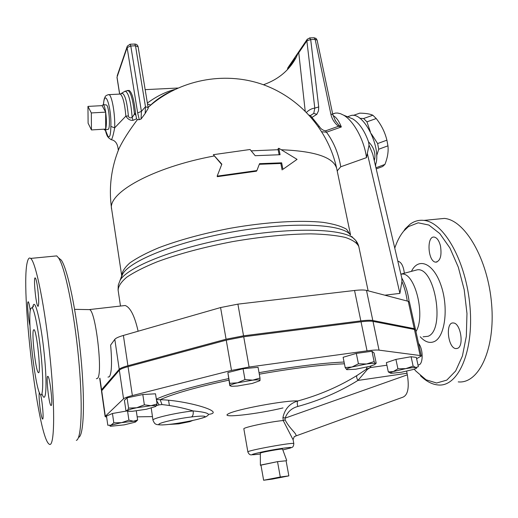 <?xml version="1.0" encoding="UTF-8"?>
<svg xmlns="http://www.w3.org/2000/svg" width="518" height="518" viewBox="0 0 518 518"><rect width="100%" height="100%" fill="white"/><g stroke="black" fill="none" stroke-linecap="round" stroke-linejoin="round"><path stroke-width="0.78" d="M88.112 123.213L87.95 106.404L91.317 112.937L91.453 129.94L88.112 123.213M102.104 105.646L103.25 104.597C104.163 105.296 104.966 107.809 105.666 112.141L102.104 105.646L87.95 106.404M105.666 112.141C106.656 119.664 106.663 125.311 105.685 129.079L105.666 112.141L91.317 112.937M103.924 129.189L104.733 130.083L105.685 129.079L91.453 129.94M280.29 477L288.85 475.88L272.384 479.092L263.63 480.251L280.29 477L277.519 461.648L286.091 460.78L288.85 475.88M260.34 453.172L260.386 465.261L277.519 461.648L260.936 465.015L263.63 480.251M286.091 460.78L277.519 461.648M260.386 465.261L260.988 465.319M260.34 453.159C259.887 452.512 282.537 448.394 282.55 449.125L282.563 449.151M106.015 104.94L106.43 104.992C109.311 106.093 110.716 130.75 107.828 129.332L105.154 129.979M103.49 104.63C104.675 87.166 111.635 107.122 110.858 126.45L114.685 127.829C113.151 135.852 111.953 139.789 111.092 139.646L108.489 137.717L105.381 129.921M119.464 94.108L120.26 94.069C122.863 96.108 124.728 103.458 125.861 116.123L114.685 127.829C115.255 114.413 111.927 95.241 108.974 94.632L108.223 94.664M371.348 133.819L377.628 143.557L378.71 149.242L376.638 155.892M375.615 164.407L375.738 166.919M359.88 118.331L363.61 118.512L366.945 121.834L370.383 131.818M376.21 168.933L382.647 166.511L384.926 164.413C387.581 157.705 388.591 151.515 387.95 145.83L386.888 140.164C384.997 132.323 381.442 125.11 376.21 118.538L372.863 115.236C370.066 113.941 365.702 113.248 359.751 113.151L353.295 115.417M363.61 118.512L372.863 115.236M375.945 167.793L384.926 164.413M378.71 149.242L387.95 145.83M377.628 143.557L386.888 140.164M366.945 121.834L376.21 118.538M113.798 422.811L112.458 413.493L106.494 416.032L107.802 425.239L110.949 425.2L113.798 422.811L121.529 422.656L128.911 420.15L133.482 421.231L121.529 422.656L110.949 425.2C109.576 425.77 109.538 426.12 110.826 426.249L124.255 424.857L135.146 422.176C136.499 421.522 135.943 421.205 133.482 421.231L137.646 419.988L135.82 421.749M128.581 408.106L127.059 397.824L124.411 400.323L125.906 410.45L127.422 410.573L128.581 408.106L136.655 407.77L144.367 404.83L150.965 405.698L136.655 407.77C131.559 408.851 128.483 409.783 127.422 410.573L128.542 411.337L132.485 411.273L146.49 409.233L155.737 406.462C156.572 405.711 154.979 405.458 150.965 405.698L157.09 403.988L155.737 406.462M244.969 379.558L252.758 380.147L259.997 378.03L260.01 380.497C259.971 379.804 257.556 379.688 252.758 380.147L237.548 382.808L244.969 379.558L243.059 368.732L227.849 372.584L229.817 385.664L231.533 386.298L237.432 386.033L252.266 383.437L259.887 380.711M229.966 385.761L229.707 383.333L237.548 382.808C232.666 384.045 230.141 385.029 229.966 385.761M346.879 369.677L355.652 369.237L369.852 366.31L374.514 364.698L376.204 363.17L374.087 353.004L371.969 351.256L374.119 361.577L375.44 363.675C374.579 363.196 371.62 363.299 366.563 363.986L374.119 361.577M345.182 367.566L352.033 366.99C347.837 368.214 346.063 369.081 346.717 369.599L345.182 367.566L343.117 357.284L356.306 353.405L371.969 351.256M352.033 366.99L358.43 363.791L366.563 363.986L352.033 366.99M390.617 373.193L388.319 371.93L393.337 371.548C390.352 372.552 389.678 373.141 391.323 373.323L401.463 372.235L413.707 369.386L416.666 368.11L416.012 367.56L418.35 366.653L416.323 357.394L411.091 356.734L413.131 366.116L416.012 367.56C414.141 367.43 410.729 367.786 405.782 368.635L393.337 371.548L397.921 368.79L405.782 368.635L413.131 366.116M127.583 411.175L128.911 420.15M112.458 413.493L127.234 410.904M127.059 397.824L142.8 394.522L144.367 404.83M142.8 394.522L155.51 393.803L157.09 403.988M227.849 372.584L229.707 383.333M243.059 368.732L258.061 367.314L259.997 378.03M356.306 353.405L358.43 363.791M136.286 410.904L137.646 419.988M397.921 368.79L395.92 359.395L386.357 362.645L388.319 371.93M395.92 359.395L411.091 356.734M169.328 424.397L178.697 423.879L189.841 421.626L192.942 420.389M107.997 377.104L109.415 376.722C111.726 372.83 112.134 362.283 110.632 345.072L114.808 339.355L119.218 369.315C120.208 368.253 123.109 367.061 127.914 365.74L226.081 339.219L243.544 335.819L360.839 320.895C366.446 320.202 370.441 320.066 372.818 320.5L414.258 328.652L415.442 329.28L409.473 302.136M409.466 302.091L408.255 301.308L366.498 290.397C364.109 289.821 360.12 289.847 354.545 290.475L237.898 304.137L220.577 307.556L123.388 335.45C118.635 336.836 115.773 338.137 114.808 339.355M415.313 329.752L415.442 329.28M119.218 369.315L101.56 389.724L99.916 378.185M101.67 390.527L101.56 389.724M291.44 447.546C292.832 447.455 293.622 446.147 293.816 443.622L293.071 439.575L294.315 436.532C300.019 435.599 290.138 430.141 285.127 419.871L283.197 420.532L293.104 439.776M182.53 422.429L182.472 422.442C168.803 424.922 156.378 425.757 159.201 423.925C161.635 422.144 179.04 418.369 191.446 416.958C192.942 416.116 193.505 414.102 193.156 410.929C176.029 412.749 151.56 418.46 152.972 420.227C154.073 422.759 154.96 423.996 155.627 423.944C155.827 424.553 158.158 424.883 162.62 424.935M208.197 415.125L208.197 415.125C209.544 413.39 204.532 411.991 193.156 410.929C182.446 407.731 172.06 405.613 162.004 404.571L159.078 404.875L156.546 400.511M208.67 414.368C226.845 412.095 186.396 400.356 160.166 399.695L162.004 404.571M228.839 380.154C195.914 387.328 173.018 393.835 160.166 399.695L156.41 399.631M367.171 367.009L366.194 369.366L367.411 369.379L370.182 367.599L366.194 369.366L357.031 375.459C339.005 386.596 319.263 395.098 297.805 400.971C289.782 403.373 284.829 408.877 282.938 417.476L283.197 420.532C269.969 421.71 242.333 427.615 243.855 428.904L247.869 451.955M357.031 375.459C356.28 376.346 356.585 378.01 357.925 380.439L367.411 369.379M295.655 436.039L402.693 397.261C407.873 395.266 409.421 387.788 407.336 374.831L406.656 371.212M106.65 417.158L105.141 416.614L105.329 416.232L123.556 398.802C124.579 397.895 127.519 396.814 132.368 395.564L231.501 370.415L249.1 367.035L367.042 350.854C372.682 350.097 376.677 349.857 379.04 350.136L420.156 355.536L421.315 356.015L416.608 358.689M152.415 416.614L137.173 416.835M285.127 419.871L285.133 418.117L282.938 417.476M407.336 374.831L285.133 418.117C287.406 412.017 291.628 408.132 297.798 406.475C297.067 403.703 297.073 401.871 297.805 400.971C286.143 400.051 235.69 409.421 228.218 413.882C219.697 418.421 256.96 414.212 282.99 407.931M415.624 330.128L414.432 329.461L373.005 321.387C370.629 320.966 366.634 321.102 361.027 321.795L243.713 336.758L226.243 340.158L128.05 366.64C123.239 367.955 120.338 369.14 119.347 370.202L101.496 390.98L105.135 416.582M213.325 154.688L221.84 164.174L217.159 176.133L256.889 170.571L259.55 163.675L281.656 162.827L282.925 169.334L297.06 159.369L278.807 148.252L280.07 154.72L255.199 155.704L250.045 149.501L213.325 154.688L221.71 164.517M278.807 148.252L277.998 148.912L279.131 154.714M256.889 170.571L256.455 171.193L217.327 176.67L217.159 176.133M287.063 166.42L282.925 169.334M282.109 169.969L280.84 163.468L281.656 162.827M280.84 163.468L259.311 164.297M349.508 234.058L349.385 233.463M348.659 116.375L351.321 115.443C364.148 112.089 382.057 148.938 375.349 165.248M374.274 160.671L374.76 158.625C375.595 152.499 373.523 146.911 368.551 141.867C364.614 130.801 359.382 123.154 352.849 118.939L343.589 115.164C353.755 120.862 364.361 140.404 366.472 157.647L369.043 145.111L368.551 141.867M349.022 117.379L352.849 118.939M145.163 113.487L141.077 119.03L141.408 111.396L145.474 106.74L148.109 107.576L138.131 46.814L135.502 45.804L145.474 106.74L145.163 113.487L148.232 108.275L148.109 107.576M119.684 94.023L117.023 77.169L127.124 47.585L137.665 112.905L141.408 111.396L130.789 45.972L135.502 45.804L134.732 44.056M141.077 119.03L139.284 119.677L137.419 119.632L136.571 118.784L135.509 113.015C134.104 99.903 131.993 92.372 129.17 90.43L128.231 90.475M174.747 89.497C165.553 91.854 156.43 96.374 147.371 103.05M117.709 151.884L119.166 148.226C123.142 140.048 129.228 130.517 137.419 119.632M148.103 107.524L150.77 104.973C157.291 99.074 163.85 94.645 170.448 91.692M281.507 149.767C315.268 151.139 333.67 157.407 336.7 168.564C328.516 130.083 299.255 96.847 261.305 84.007C223.329 71.27 179.383 80.05 149.275 106.384L150.77 104.973L147.539 104.092M148.09 107.433L150.33 105.374M133.009 120.338L132.161 117.489C130.128 118.292 128.865 117.787 128.373 115.98L125.861 116.123C127.797 119.185 130.173 120.597 133.009 120.338L136.571 118.784M135.761 115.177L134.434 114.031L132.161 117.489C130.827 101.114 128.477 92.346 125.116 91.174L124.255 91.757M135.509 113.015L134.434 114.031C133.068 100.408 130.931 92.56 128.03 90.482L127.091 90.527M263.448 84.751C278.192 79.526 289.044 70.532 295.998 57.77L298.672 51.949L295.448 56.695L291.278 65.119M298.672 51.949L305.193 111.001M298.536 53.095L306.863 40.857L314.789 108.126L313.766 113.39L310.269 115.643M306.514 112.322C309.175 109.797 311.933 108.398 314.789 108.126L318.712 106.935L310.696 39.562L306.863 40.857L307.401 39.038M310.463 115.598L311.972 117.418L316.828 114.329L313.766 113.39M311.169 117.359L311.972 117.418L319.23 126.36L318.538 126.787M309.55 37.918L310.696 39.562L315.151 39.4L330.84 114.018L332.809 114.595M330.84 114.018C331.87 118.907 334.414 122.999 338.474 126.288L338.947 125.272L335.042 120.221M321.833 131.76L326.476 132.219L325.621 130.827L338.474 126.288L341.343 126.955L338.947 125.272M337.179 170.875L340.76 166.777C338.526 153.548 333.767 142.029 326.476 132.219L341.343 126.955C338.901 120.869 336.137 117.062 333.035 115.533M340.76 166.777L366.472 157.647M332.666 113.941L335.45 113.073L337.632 113.041L340.54 113.714L343.589 115.164M78.606 437.354C83.858 436.072 85.198 400.932 80.802 356.008C76.463 311.117 67.573 268.926 61.299 260.127L58.482 257.822M96.367 378.736L97.572 378.315C103.011 373.905 95.804 311.525 89.672 309.628L88.539 309.602M33.437 330.076L34.052 329.681C36.966 331.054 41.434 376.34 38.287 372.513C35.761 371.205 31.54 334.116 33.437 330.076M40.618 394.729C42.515 401.793 43.972 420.856 42.482 418.978C41.699 417.903 40.87 414.083 39.996 407.524C39.077 399.728 38.863 394.729 39.355 392.514M29.999 325.79C28.484 320.383 27.04 304.26 27.875 302.059L28.257 301.735C28.872 302.467 29.545 305.426 30.284 310.625M37.723 288.584C38.967 299.682 39.038 305.575 37.931 306.261C35.871 305.121 33.146 275.667 35.321 278.011C36.085 278.937 36.888 282.459 37.723 288.584M51.314 405.426L50.939 405.503C48.776 404.273 45.681 373.99 47.98 376.444C49.851 377.221 52.927 403.852 51.314 405.426M54.306 256.132L56.734 255.898L58.495 257.834C64.847 266.796 73.938 310.288 78.425 356.637C82.964 403.023 81.656 439.18 76.334 440.365M27.448 261.584C28.25 258.424 29.312 257.368 30.646 258.417C35.884 261.855 45.299 308.547 50.35 360.263C55.458 412.017 54.332 449.378 48.945 443.978C37.503 435.385 20.228 286.046 27.448 261.584M30.698 308.624C27.02 317.903 35.451 391.647 40.611 394.729C43.143 397.176 43.493 379.131 41.129 355.348C38.805 331.591 34.492 309.447 32.012 307.627L30.698 308.624M418.538 343.382C423.685 349.52 423.212 365.902 417.968 364.866L417.955 364.866M397.85 261.299L398.264 261.305C401.437 262.302 403.47 266.278 404.351 273.239M440.488 246.005C441.912 255.756 440.319 261.137 435.703 262.147C427.862 261.817 426.34 235.632 434.272 237.095C437.03 237.704 439.102 240.669 440.488 246.005M457.491 348.355L455.995 348.595C447.811 348.394 445.111 321.639 453.412 322.992C460.58 322.954 464.348 346.205 457.491 348.355M394.768 248.122C397.099 241.129 400.097 235.437 403.755 231.06L408.443 226.612L418.181 222.811L428.891 225.058L439.763 233.553L449.889 247.928L458.313 267.191L464.206 289.73L466.971 313.513L466.329 336.305L462.412 356.015L455.659 370.985L446.781 380.128L436.622 383.016L426.042 379.791L415.825 371.037L414.283 369.192M420.454 375.718C426.159 381.313 432.006 384.395 437.995 384.958C457.873 387.322 473.931 352.188 470.007 306.844C466.317 261.519 443.868 222.047 423.918 220.396C418.894 219.833 414.251 221.128 409.991 224.281L405.16 228.872L403.755 231.06M458.242 381.889C478.768 384.116 495.48 349.113 491.614 304.098C487.982 259.097 464.97 219.988 444.373 218.421L436.078 219.218M415.941 331.559C425.66 316.627 415.481 273.834 402.564 274.003L400.835 274.028M367.353 153.542L399.909 293.389L401.923 281.572L401.826 278.263M374.76 158.625L373.866 158.909M369.043 145.111L372.746 154.124L401.845 278.341M337.276 171.328L337.503 170.5M399.909 293.389L384.855 295.195M123.433 305.704L125.168 305.51C130.329 307.349 134.648 315.915 138.125 331.216M110.858 126.45C110.664 135.761 109.551 138.811 107.504 135.606M260.347 454.008C247.992 455.549 249.514 454.662 264.931 451.346C279.804 448.361 295.389 446.374 290.171 448.083L282.847 449.928M293.816 443.622C294.632 441.828 246.031 450.66 247.876 451.974C248.847 454.26 250.181 455.199 251.871 454.804M191.446 416.958C201.424 415.792 205.944 415.812 204.992 417.022C200.932 418.686 193.428 420.493 182.472 422.442M152.965 420.189L151.243 408.119M156.365 405.698L159.078 404.875M259.304 374.19C294.574 368.007 322.947 364.549 344.425 363.804M386.901 365.216L370.182 367.599L371.095 365.948M344.069 362.03C321.879 363.053 293.531 366.595 259.026 372.662M228.574 378.606C193.952 386.117 169.872 392.955 156.332 399.119M297.798 406.475C319.593 400.466 339.633 391.789 357.925 380.439L406.999 373.258M101.67 390.52L105.329 416.232M119.347 370.202L123.556 398.802M128.05 366.64L132.368 395.564M226.243 340.158L231.501 370.415M243.713 336.758L249.1 367.035M361.027 321.795L367.042 350.854M373.005 321.387L379.04 350.136M414.432 329.461L420.156 355.536M251.165 150.848L278.153 149.721M121.691 275.582L111.7 209.453C106.812 193.305 152.402 167.405 214.148 155.989M350.602 235.237L346.542 229.247C341.427 226.249 333.676 223.957 323.29 222.384C300.531 219.91 266.058 221.957 230.355 228.25C203.121 233.488 179.28 239.976 158.838 247.714C146.659 252.823 137.037 257.86 129.973 262.833C124.508 267.651 121.769 272.041 121.756 276.023L121.795 276.204M121.296 277.402L122.734 273.944C130.296 260.677 176.107 242.146 231.054 232.194C285.981 222.177 335.994 223.29 348.452 232.925L350.459 234.46L336.804 169.062M117.185 75.829L127.169 46.51L127.124 47.585L130.789 45.972L130.024 44.218M116.997 77.46L119.613 94.043M138.131 46.814C137.704 45.085 136.61 44.166 134.848 44.049L130.141 44.218L127.305 46.128M137.665 112.905L139.284 119.677M128.373 115.98C127.039 101.709 124.929 94.134 122.034 93.246L121.264 93.758M288.002 67.586L287.509 69.295L294.431 59.117M287.535 69.529L287.755 67.955L307.109 39.452L309.751 37.911L314.199 37.756L315.151 39.4L317.113 40.132L332.802 114.582L335.554 121.05M316.828 114.329L318.473 110.884L318.712 106.935M313.999 37.762L316.071 38.423L317.113 40.132M325.621 130.827C322.967 130.452 320.836 128.963 319.23 126.36M41.939 393.725C45.972 405.691 47.462 385.871 44.302 354.584C41.213 323.349 35.205 298.051 33.12 305.678L32.757 307.245M408.255 301.308L414.258 328.652M420.253 336.778C424.922 341.912 429.558 343.525 434.155 341.615C444.943 337.199 448.834 308.132 441.129 285.683C433.631 263.053 418.453 256.798 411.428 271.367M414.16 270.642L417.34 269.8C435.12 266.99 445.461 330.186 428.036 336.299L423.096 336.81M401.923 281.572C404.461 287.309 406.235 293.803 407.245 301.042M120.487 306.041L118.136 290.333C118.182 286.376 121.089 281.973 126.852 277.13C134.298 272.105 144.438 266.977 157.278 261.758C178.833 253.826 203.975 247.105 232.699 241.595C261.538 236.648 287.568 234.065 310.787 233.858C324.825 234.201 336.324 235.386 345.292 237.432C352.628 239.899 357.135 242.948 358.819 246.594L358.903 246.995M357.031 243.376L355.782 240.514L353.088 237.917C340.475 228.211 288.869 227.227 231.993 237.6C175.097 247.902 127.771 266.861 120.111 280.257L118.279 285.036L118.078 289.957M368.123 290.825L358.819 246.594C357.983 243.201 356.067 240.313 353.088 237.917L351.696 236.415M127.914 365.74L123.388 335.45M220.577 307.556L226.081 339.219M354.545 290.475L360.839 320.895M366.498 290.397L372.818 320.5M237.898 304.137L243.544 335.819M282.55 449.125L286.719 460.476M106.43 104.992L103.25 104.597M107.861 136.94C107.032 135.865 106.177 133.534 105.296 129.947M103.406 104.617C104.247 97.378 104.39 98.996 104.999 97.144C105.348 95.875 106.669 95.04 108.974 94.632L120.26 94.069L125.116 91.174L129.17 90.43M168.564 400.272L169.386 405.497M201.962 418.162C206.255 416.815 206.41 416.589 208.191 415.132M415.617 330.089L421.315 356.015M120.111 280.257L121.73 275.816M347.526 116.77L351.321 115.443M145.169 89.64L177.875 88.041M111.415 139.737C115.456 140.488 117.735 143.9 118.253 149.961L119.166 148.226C111.059 168.046 108.573 188.455 111.7 209.453M150.343 105.355L150.744 104.992C157.33 98.64 166.841 93.085 170.48 91.68M292.787 62.471L295.998 57.77M309.181 115.138L310.263 115.643M335.541 121.037L335.004 120.15M332.685 114.031L335.45 113.073M89.672 309.628L74.631 309.343M37.931 306.261L38.254 306.229M50.939 405.503L51.295 405.458M61.299 260.127L58.495 257.834M30.646 258.417L56.734 255.898M32.912 307.116L33.502 306.073L32.012 307.627M436.998 262.004L435.703 262.147M455.995 348.595L457.4 348.394M444.373 218.421L423.918 220.396M414.529 270.545L401.638 273.957M409.136 301.67C407.938 292.456 405.484 284.57 401.767 278.017M125.168 305.51L89.549 309.557M402.564 274.003L400.874 274.19M101.379 390.145L99.683 378.218"/></g></svg>
